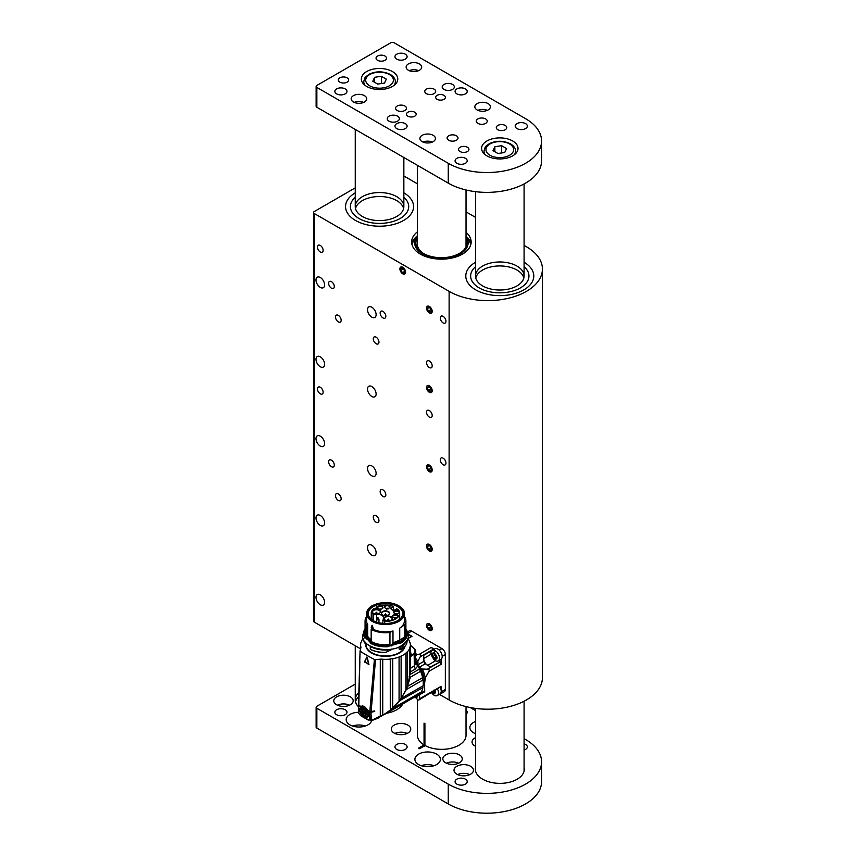 <?xml version="1.0" encoding="UTF-8"?>
<svg xmlns="http://www.w3.org/2000/svg" width="856" height="856" viewBox="0 0 856 856"><rect width="100%" height="100%" fill="white"/><g stroke="black" fill="none" stroke-linecap="round" stroke-linejoin="round"><path stroke-width="1.28" d="M475.743 289.874A34.005 19.635 180 0 1 465.792 275.996A34.005 19.635 180 0 1 475.508 262.257A34.005 19.635 0 0 0 465.792 275.996A34.005 19.635 0 0 0 475.743 289.874A34.005 19.635 0 0 0 512.808 294.132A34.005 19.635 0 0 0 533.802 275.996A34.005 19.635 180 0 1 512.808 294.132A34.005 19.635 180 0 1 475.743 289.874M524.086 262.257A34.005 19.635 180 0 1 533.802 275.996A34.005 19.635 0 0 0 524.086 262.257M524.086 266.687A29.147 16.831 180 0 1 528.944 275.996A29.147 16.831 180 0 1 510.957 291.543A29.147 16.831 180 0 1 479.189 287.894A29.147 16.831 180 0 1 470.65 275.996A29.147 16.831 180 0 1 475.508 266.687A29.147 16.831 180 0 0 470.65 275.996A29.147 16.831 180 0 0 479.189 287.894A29.147 16.831 180 0 0 510.957 291.543A29.147 16.831 180 0 0 528.944 275.996L528.944 275.996A29.147 16.831 180 0 0 524.086 266.687M516.971 270.047A24.289 14.028 180 0 1 523.84 277.975A24.289 14.028 180 0 0 516.971 270.047A24.289 14.028 180 0 0 492.114 266.655A24.289 14.028 180 0 0 475.743 277.975A24.289 14.028 180 0 1 492.114 266.655A24.289 14.028 180 0 1 516.971 270.047M516.971 266.077A24.289 14.028 180 0 1 524.086 275.996A24.289 14.028 180 0 1 509.095 288.954A24.289 14.028 180 0 1 482.624 285.915A24.289 14.028 180 0 1 475.508 275.996A24.289 14.028 180 0 1 490.499 263.038A24.289 14.028 180 0 1 516.971 266.077M355.507 220.452A34.005 19.635 180 0 1 345.546 206.574A34.005 19.635 180 0 1 355.261 192.835A34.005 19.635 0 0 0 345.546 206.574A34.005 19.635 0 0 0 355.507 220.452A34.005 19.635 0 0 0 392.572 224.711A34.005 19.635 0 0 0 413.566 206.574A34.005 19.635 180 0 1 392.572 224.711A34.005 19.635 180 0 1 355.507 220.452M403.85 192.835A34.005 19.635 180 0 1 413.566 206.574A34.005 19.635 0 0 0 403.85 192.835M403.85 197.265A29.147 16.831 180 0 1 408.708 206.574A29.147 16.831 180 0 1 390.711 222.121A29.147 16.831 180 0 1 358.942 218.473A29.147 16.831 180 0 1 350.404 206.574A29.147 16.831 180 0 1 355.261 197.265A29.147 16.831 180 0 0 350.404 206.574A29.147 16.831 180 0 0 358.942 218.473A29.147 16.831 180 0 0 390.711 222.121A29.147 16.831 180 0 0 408.708 206.574A29.147 16.831 180 0 0 403.85 197.265M396.735 200.625A24.289 14.028 180 0 1 403.604 208.554A24.289 14.028 180 0 0 396.735 200.625A24.289 14.028 180 0 0 371.879 197.233A24.289 14.028 180 0 0 355.507 208.554A24.289 14.028 180 0 1 371.879 197.233A24.289 14.028 180 0 1 396.735 200.625M396.735 196.655A24.289 14.028 180 0 1 403.85 206.574A24.289 14.028 180 0 1 388.849 219.532A24.289 14.028 180 0 1 362.377 216.493A24.289 14.028 180 0 1 355.261 206.574A24.289 14.028 180 0 1 370.263 193.617A24.289 14.028 180 0 1 396.735 196.655M417.45 236.128A26.718 15.429 0 0 0 417.118 236.524L414.507 239.798A29.596 17.088 0 0 0 412.036 244.784M470.757 244.784A29.596 17.088 0 0 0 468.275 239.798L466.028 236.973M417.118 236.524A26.718 15.429 0 0 0 440.947 258.394A26.718 15.429 0 0 0 466.028 236.994M417.45 237.904A25.509 14.723 0 0 0 423.356 253.387A25.509 14.723 0 0 0 459.426 253.387A25.509 14.723 0 0 0 466.028 239.156M417.45 242.89A24.054 13.889 0 0 0 423.891 253.676M373.12 620.568A17.248 9.962 180 0 1 368.23 613.634A17.248 9.962 180 0 1 373.28 606.594A17.248 9.962 180 0 1 392.08 604.432A17.248 9.962 180 0 1 402.727 613.634A17.248 9.962 180 0 1 397.847 620.568M372.938 605.995A17.73 10.24 180 0 1 398.019 605.995A17.73 10.24 180 0 1 398.019 620.472A17.73 10.24 180 0 1 372.938 620.472A17.73 10.24 180 0 1 372.938 605.995M373.28 620.664L373.28 614.843L376.661 614.458A5.714 3.296 180 0 1 383.456 617.7A5.714 3.296 180 0 1 383.36 618.321L382.696 623.35M385.254 608.006A2.793 1.616 180 0 1 384.676 607.525A2.793 1.616 180 0 1 387.233 605.245A2.793 1.616 180 0 1 389.78 607.525A2.793 1.616 180 0 1 385.254 608.006M393.375 617.401A2.793 1.616 180 0 1 392.797 616.919A2.793 1.616 180 0 1 395.344 614.651A2.793 1.616 180 0 1 397.901 616.919A2.793 1.616 180 0 1 393.375 617.401M394.541 613.367A2.793 1.616 180 0 1 393.963 612.885A2.793 1.616 180 0 1 396.521 610.617A2.793 1.616 180 0 1 399.067 612.885A2.793 1.616 180 0 1 394.541 613.367M378.256 608.68A2.793 1.616 180 0 1 377.689 608.199A2.793 1.616 180 0 1 380.235 605.92A2.793 1.616 180 0 1 382.782 608.199A2.793 1.616 180 0 1 378.256 608.68M373.505 613.324A4.13 2.386 180 0 1 372.649 612.607A4.13 2.386 180 0 1 376.426 609.247A4.13 2.386 180 0 1 380.192 612.607A4.13 2.386 180 0 1 373.505 613.324M382.557 611.548A4.13 2.386 180 0 1 387.822 611.27A4.13 2.386 180 0 1 389.255 614.212A4.13 2.386 180 0 1 385.478 615.614A4.13 2.386 180 0 1 381.712 614.212A4.13 2.386 180 0 1 382.557 611.548M385.328 620.151A4.13 2.386 180 0 1 384.483 619.434A4.13 2.386 180 0 1 388.25 616.085A4.13 2.386 180 0 1 392.016 619.434A4.13 2.386 180 0 1 385.328 620.151M382.696 620.279A12.508 7.223 -0 0 0 384.825 620.45L384.74 621.424A14.21 8.207 -0 0 0 399.688 613.238A14.21 8.207 -0 0 0 397.773 609.119L397.323 609.376A13.6 7.854 -0 0 0 396.51 608.637A2.793 1.616 180 0 1 396.275 609.13A2.793 1.616 180 0 1 393.728 610.082A2.793 1.616 180 0 1 391.181 609.13A2.793 1.616 180 0 1 393.45 606.872A13.6 7.854 -0 0 0 392.176 606.39L392.615 606.134A14.21 8.207 -0 0 0 376.148 607.054L377.089 607.6A12.872 7.437 -0 0 0 374.821 609.065L373.858 608.509A14.21 8.207 -0 0 0 371.269 613.238A14.21 8.207 -0 0 0 371.29 613.666L372.991 613.613A12.508 7.223 -0 0 0 373.28 614.843M372.991 613.613L372.991 620.493M398.65 605.823A18.875 10.893 180 0 1 404.353 613.634A18.875 10.893 180 0 1 398.832 621.338A18.875 10.893 180 0 1 378.256 623.703A18.875 10.893 180 0 1 366.603 613.634L366.603 620.975A18.875 10.893 -0 0 0 367.663 624.559L367.524 636.95A19.025 10.978 -0 0 0 371.172 640.566M399.731 639.807A18.875 10.893 -0 0 1 398.832 640.363A18.875 10.893 -0 0 1 392.99 642.653L392.925 630.99L389.737 632.488A20.405 11.781 180 0 1 371.311 629.449L371.825 628.497A18.875 10.893 -0 0 0 392.99 630.968L392.99 642.653L391.695 645.242A19.431 11.224 -0 0 0 399.099 642.61L398.81 641.165A2.429 1.391 60.4 0 1 398.746 640.866A18.928 10.925 -0 0 0 400.661 639.603L399.731 639.807L399.731 628.122A18.875 10.893 -0 0 0 404.353 620.975L404.353 613.634C405.391 609.568 397.73 602.442 385.382 602.528L372.606 605.492C368.701 607.685 366.71 610.403 366.603 613.634A18.875 10.893 180 0 1 372.135 605.92M372.082 625.233L372.981 628.818A18.875 10.893 180 0 1 371.344 627.876L372.06 625.276L371.269 627.395L372.36 625.468L373.195 628.689M389.651 607.664A2.547 1.477 -0 0 0 389.78 607.204A2.547 1.477 -0 0 0 387.629 605.748A2.547 1.477 -0 0 0 384.676 607.204A2.547 1.477 -0 0 0 384.804 607.664M397.773 617.069A2.547 1.477 -0 0 0 397.901 616.609A2.547 1.477 -0 0 0 395.344 615.132A2.547 1.477 -0 0 0 392.797 616.609A2.547 1.477 -0 0 0 392.925 617.069M398.939 613.024A2.547 1.477 -0 0 0 399.067 612.564A2.547 1.477 -0 0 0 399.035 612.34A2.547 1.477 -0 0 0 396.317 611.098A2.547 1.477 -0 0 0 393.963 612.564A2.547 1.477 -0 0 0 394.092 613.024M382.664 608.338A2.547 1.477 -0 0 0 382.782 607.878A2.547 1.477 -0 0 0 379.037 606.583A2.547 1.477 -0 0 0 378.427 606.84A2.547 1.477 -0 0 0 377.689 607.878A2.547 1.477 -0 0 0 377.806 608.338M380.075 612.746A3.884 2.247 -0 0 0 380.31 611.976A3.884 2.247 -0 0 0 379.165 610.392A3.884 2.247 -0 0 0 372.702 611.323A3.884 2.247 -0 0 0 372.531 611.976A3.884 2.247 -0 0 0 372.777 612.746M389.127 614.351A3.884 2.247 -0 0 0 389.373 613.581A3.884 2.247 -0 0 0 388.228 611.987A3.884 2.247 -0 0 0 382.728 611.987A3.884 2.247 -0 0 0 381.594 613.581A3.884 2.247 -0 0 0 381.83 614.351M391.898 619.583A3.884 2.247 -0 0 0 392.134 618.813A3.884 2.247 -0 0 0 387.115 616.662A3.884 2.247 -0 0 0 384.365 618.813A3.884 2.247 -0 0 0 384.601 619.583M376.148 608.113L376.148 607.054M384.74 621.424L384.74 623.468M393.45 606.872L393.525 607.353A2.547 1.477 -0 0 0 391.171 608.819A2.547 1.477 -0 0 0 391.299 609.279M396.146 609.279A2.547 1.477 -0 0 0 396.264 608.937L396.51 608.637M371.29 619.295L371.29 613.666M366.603 616.898L366.122 617.251A20.405 11.781 180 0 0 365.073 620.975L365.073 633.066A20.405 11.781 -0 0 0 365.983 636.532L364.902 636.896L365.073 628.946M404.353 616.491A20.405 11.781 180 0 1 405.883 620.975A20.405 11.781 180 0 1 404.845 624.687L399.731 628.122M404.749 624.784L404.749 636.885L400.661 639.603M371.172 639.764A18.875 10.893 -0 0 1 367.663 636.243L367.663 624.559M367.352 624.473L365.983 624.431A20.405 11.781 180 0 1 365.073 620.975M372.981 628.818L373.045 628.689A18.757 10.828 180 0 1 371.429 627.748M393.525 609.868L393.525 607.353M365.073 628.732A21.86 12.626 -0 0 0 363.618 633.269A21.86 12.626 -0 0 0 364.667 637.142L366.122 636.661M404.749 636.885L404.845 636.789A20.405 11.781 -0 0 0 405.883 633.066L405.883 620.975M405.883 628.946L406.407 636.201L400.64 641.968L398.746 640.866M400.64 646.141L400.64 649.715L399.099 649.019L399.099 646.911M400.64 641.968L400.801 643.059L399.324 642.449L399.271 643.305M400.758 643.177C405.049 640.673 407.242 637.634 407.349 634.061A21.86 12.626 180 0 1 400.801 643.059L400.64 643.166M399.099 643.402L399.099 642.61M407.349 639.796L400.64 649.715M398.81 641.165A19.025 10.978 -0 0 1 392.658 643.509L392.037 644.397A19.292 11.139 -0 0 0 399.003 641.872M371.311 641.551L371.311 629.449L371.311 641.551A20.405 11.781 -0 0 0 389.362 644.632L389.951 644.728L389.951 632.434M364.977 638.073L366.7 637.827A19.677 11.363 -0 0 0 366.764 637.955L367.128 639.528M391.695 649.083L390.165 650.507M385.949 652.304L391.695 649.554M389.362 644.632L387.586 645.488L387.618 646.622L390.315 645.349L387.747 646.59L387.747 645.798L389.951 644.728M390.208 645.488A19.677 11.363 -0 0 0 391.106 645.338L390.154 645.435L391.192 645.317L391.192 645.97M367.352 636.158L367.128 638.298A19.431 11.224 180 0 0 370.552 641.786M366.764 638.972L366.946 638.052M370.209 649.041L370.359 646.184C375.228 648.784 380.963 649.95 387.586 649.661L387.618 649.993A21.86 12.626 180 0 1 370.209 646.462L370.391 649.34C374.725 651.491 379.85 652.486 385.756 652.336L385.756 652.39C379.925 652.55 374.853 651.566 370.573 649.437L370.391 649.34M407.83 638.63A24.899 14.381 180 0 1 409.543 641.272A3.884 2.247 -0 0 0 409.51 641.54A3.884 2.247 -0 0 0 410.067 642.696A24.899 14.381 180 0 1 410.377 644.975A24.899 14.381 180 0 1 410.195 646.74A3.884 2.247 -0 0 0 409.703 647.832A3.884 2.247 -0 0 0 409.757 648.185A24.899 14.381 180 0 1 407.242 651.962A3.884 2.247 -0 0 0 405.905 653.192A24.899 14.381 180 0 1 401.122 656.156A3.884 2.247 -0 0 0 399.078 657.012A24.899 14.381 180 0 1 392.722 658.724A3.884 2.247 -0 0 0 390.272 659.077A24.899 14.381 180 0 1 382.739 659.259A3.884 2.247 -0 0 0 380.289 659.248A24.289 14.028 -0 0 0 375.506 659.623L374.414 659.462A170.408 98.387 180 0 1 360.376 651.363L360.098 650.731A24.289 14.028 -0 0 0 360.75 647.96A3.884 2.247 -0 0 0 360.943 647.275A3.884 2.247 -0 0 0 360.729 646.548A24.899 14.381 180 0 1 360.579 644.975A24.899 14.381 180 0 1 361.05 642.203A3.884 2.247 -0 0 0 361.671 640.983A3.884 2.247 -0 0 0 361.66 640.791A24.899 14.381 180 0 1 363.137 638.63M361.36 706.211L360.911 706.5A174.656 100.837 -0 0 1 358.803 705.194L359.852 661.431M365.694 642.728L364.356 642.803L363.618 639.796M364.977 641.914L364.913 643.081L364.389 642.845L363.618 639.721M360.729 648.227L360.729 646.548M358.578 705.044L358.782 705.815L358.578 705.044A24.289 14.028 -0 0 0 358.6 705.012M364.774 662.17L366.86 657.023L368.754 664.47A171.04 98.75 180 0 1 368.711 664.449M368.519 710.748L367.92 711.165A174.71 100.869 -0 0 0 369.76 712.149L369.578 714.557L368.562 714.022L367.117 716.921L361.5 713.84L360.558 706.885L361.596 706.157L360.911 706.5C363.201 705.333 365.416 706.617 367.545 710.33A174.656 100.837 -0 0 0 369.813 711.55L374.414 659.462M369.813 711.55L371.14 711.668L375.506 659.623M380.289 659.248L380.289 716.012L371.076 720.656L378.63 717.842L378.384 717.339M369.139 719.65A9.106 5.264 -120 0 0 369.428 719.5A9.106 5.264 -120 0 0 370.787 717.97L371.59 715.99L370.905 717.285L371.087 712.278A24.289 14.028 180 0 1 374.714 711.507L374.714 710.919A24.289 14.028 -0 0 0 371.14 711.668M382.739 659.259L382.739 715.306L380.289 716.012M381.765 715.552L378.63 717.842M381.872 715.777L382.354 715.616A24.289 14.028 -120 0 1 382.739 715.306L390.272 710.191L390.272 659.077M392.722 658.724L392.722 708.03L390.304 710.159M392.059 708.436L399.078 701.053L399.078 657.012M401.122 656.156L401.122 698.111L399.078 701.053M401.689 697.597L405.905 689.797L405.905 653.192M407.242 651.962L407.242 686.555L405.905 689.797M407.242 686.555L409.757 676.015L409.757 648.185M410.195 646.74L409.757 674.721M409.543 641.272L409.543 641.818M410.195 673.158L410.366 669.071L411.137 667.723L414.336 665.872L415.577 663.625L415.524 659.323M358.493 707.505L358.782 705.815A174.71 100.869 -0 0 0 360.494 706.874L360.558 706.885M361.339 715.702L359.456 714.525L358.696 712.877L358.375 707.805A1.22 0.706 180 0 1 358.375 707.784A1.22 0.706 180 0 0 358.696 708.276L359.627 708.811L360.494 706.874M369.022 664.181L364.528 661.848L366.828 657.269L368.754 664.47M367.331 657.301L368.701 664.256M364.56 661.602L367.171 657.333L368.829 664.224M374.489 710.951L374.714 711.507M369.76 712.149L371.087 712.278M374.489 711.379A24.289 14.028 -0 0 0 370.798 712.064L370.102 711.657M368.562 714.043L370.905 714.674A1.22 0.706 180 0 1 369.578 714.557L369.578 719.168L370.905 717.285M369.578 719.168L368.497 719.832L359.456 714.525M369.161 719.661L371.59 720.185L371.59 715.99M382.568 715.348A3.884 2.247 -120 0 0 382.536 715.381L380.877 716.344M399.024 701.053L392.84 708.115L385.179 713.776M410.377 668.9L411.137 667.723M409.757 674.667L419.558 669.007A24.899 14.381 -120 0 0 417.867 665.872L415.246 669.092L414.336 665.872L414.144 653.599L415.224 649.608L415.759 651.609L414.336 654.07L410.377 656.627M411.469 655.996L410.645 655.824A25.263 14.584 -0 0 0 410.377 654.647M368.562 714.225C368.765 721.266 359.039 715.423 359.627 708.886L358.696 708.276L358.696 712.877M368.562 713.968L367.92 711.165M370.477 720.313L371.076 720.656M382.536 715.381L382.536 715.381A24.289 14.028 -120 0 0 381.851 715.894L382.546 715.381M399.72 699.983A43.228 35.289 -60 0 0 400.608 698.785M406.022 689.24A43.228 35.289 -60 0 0 406.9 687.101M410.377 653.77L410.645 655.824M368.797 664.417L364.506 661.774L366.828 657.269M364.528 661.742L368.658 664.417M409.521 677.834L410.067 678.155L406.386 689.519L399.356 701.364L392.925 708.329M399.763 700.668L422.896 687.625A24.899 14.381 -120 0 1 421.195 692.023L393.204 708.18L385.607 713.818L418.113 695.051A24.899 14.381 -120 0 0 418.498 694.805M409.008 676.903L409.65 677.599L420.585 671.297A3.884 2.247 60 0 1 419.943 670.184A3.884 2.247 60 0 1 419.558 669.007M410.067 678.155L409.65 677.599M415.577 663.625L417.867 665.872L415.759 660.779M414.144 653.599L410.784 655.728L411.469 655.728L410.356 651.127M415.759 656.038L415.759 654.455M415.663 655.525L416.155 655.236L415.759 655.889M415.224 656.392L415.952 655.771M416.155 654.155L415.759 653.021M420.061 693.488A24.899 14.381 -120 0 0 420.275 693.264L390.753 710.298M414.432 697.169A7.287 4.205 -120 0 1 414.165 697.351L384.323 714.525M400.03 700.829L399.356 701.364M422.896 687.625A3.884 2.247 60 0 1 422.885 686.576A3.884 2.247 60 0 1 423.174 685.752L401.603 698.196M423.174 685.752A24.899 14.381 -120 0 0 423.003 679.932L406.386 689.519M423.003 679.932A3.884 2.247 60 0 1 422.65 678.765A3.884 2.247 60 0 1 422.596 677.685L407.724 686.277M422.596 677.685A24.899 14.381 -120 0 0 420.585 671.297M420.275 693.264A3.884 2.247 60 0 1 420.606 692.483A3.884 2.247 60 0 1 420.863 692.215M414.914 649.479L414.914 649.479A38.873 22.438 -120 0 0 410.377 645.413M422.864 679.568A23.925 13.814 -120 0 0 422.586 677.877M421.494 673.736A23.925 13.814 -120 0 0 417.557 665.294M366.143 714.45L363.714 713.412L362.42 710.245L363.565 708.115L365.994 709.143L367.278 712.31L366.143 714.45L366.229 713.123M417.546 665.305L417.161 664.524M365.854 709.346A1.091 0.835 -96.3 0 1 366.004 709.656L364.784 710.673L363.896 709.485L365.491 709.378M366.315 710.929A1.091 0.578 -175.8 0 0 364.859 710.897L363.586 711.24L364.859 710.897L365.009 712.534L366.4 711.036L363.565 712.78L362.687 710.041L363.811 709.442L364.067 708.019M414.903 696.902L417.6 696.41M424.737 691.766L419.579 694.74L418.745 694.259L423.891 691.284L424.737 691.766L424.555 683.794C424.512 678.669 423.089 673.319 420.307 667.755L419.611 667.017A3.649 2.108 60 0 1 418.231 664.63L415.759 660.597M417.942 663.668L417.878 661.239L420.221 656.809C421.045 655.428 420.692 654.615 419.162 654.391L431.264 647.404L434.281 649.148M431.756 650.678L423.699 655.332L423.902 661.367A3.649 2.108 -120 0 0 425.282 663.753L430.408 666.942L439.995 661.923A2.429 1.402 60 0 1 441.054 664.363L428.952 671.35L425.293 677.92A27.135 15.665 -120 0 0 422.372 669.028L420.307 667.755M431.264 647.404A2.429 1.402 60 0 1 432.847 649.533L432.954 649.907M428.952 671.35C429.519 669.906 428.995 669.189 427.379 669.21L422.372 669.028M424.555 683.794L425.293 677.92M419.579 694.74L419.579 698.774A2.429 1.402 60 0 1 419.076 699.887A2.429 1.402 60 0 1 417.856 699.759L416.144 698.143A26.846 15.494 60 0 0 418.745 694.259M419.579 698.774L441.054 686.373L441.054 689.743M440.958 692.804A4.858 2.803 60 0 1 440.048 694.152L444.339 691.669A4.858 2.803 -120 0 0 445.345 689.455L445.345 654.54A4.858 2.803 -120 0 0 441.91 648.591L411.672 631.14A4.858 2.803 -120 0 0 409.243 630.893L407.456 631.931M441.054 659.259L441.054 664.363M416.23 654.466L419.162 654.391M409.275 634.703L412.025 636.297L407.873 638.683M431.007 654.284L423.699 658.51A5.585 3.221 -120 0 0 427.647 665.347L435.565 660.779M438.358 660.821L439.674 661.581M440.048 694.152A4.858 2.803 60 0 1 439.342 694.366M441.054 686.373A2.429 1.402 60 0 1 441.043 686.566L419.076 699.887M436.079 656.937A2.247 1.295 60 0 1 435.683 656.648L434.506 654.134A2.247 1.295 60 0 1 434.527 653.909M434.816 655.482A2.247 1.295 60 0 1 434.506 654.198M432.986 653.556A2.91 1.68 -120 0 0 432.783 653.77L432.783 653.77A2.91 1.68 -120 0 0 432.505 654.797A2.91 1.68 -120 0 0 434.538 658.36C433.264 656.777 432.676 655.257 432.772 653.791L434.441 653.545M434.506 654.134L434.281 652.914M436.057 657.483L435.683 656.648M434.634 658.339L434.57 658.371A2.91 1.68 -120 0 0 435.886 658.585M434.73 654.059L435.961 655.685M436.046 655.899L435.939 657.59L434.602 658.371M432.237 654.958A2.91 1.68 60 0 1 432.847 653.62A2.91 1.68 60 0 1 435.094 654.401A2.91 1.68 60 0 1 436.357 657.333A2.91 1.68 60 0 1 435.758 658.671A2.91 1.68 60 0 1 433.51 657.89A2.91 1.68 60 0 1 432.237 654.958M434.302 652.893C437.94 657.162 437.94 659.334 434.302 659.398C430.664 655.129 430.664 652.968 434.302 652.893A9.716 5.607 120 0 1 435.201 650.667A6.078 3.51 60 0 1 439.492 658.103A6.078 3.51 60 0 1 438.24 660.885A6.078 3.51 60 0 1 435.201 660.586A6.078 3.51 60 0 1 433.949 659.644L431.092 654.712A6.078 3.51 60 0 1 430.91 653.149A6.078 3.51 60 0 1 432.162 650.367A6.078 3.51 60 0 1 435.201 650.667M438.24 660.885L440.947 659.323A6.078 3.51 60 0 0 442.199 656.541A6.078 3.51 -120 0 0 439.556 650.432A6.078 3.51 -120 0 0 434.869 648.805L432.162 650.367M435.094 691.627A2.247 1.295 60 0 1 434.698 691.348L433.842 690.171M432.216 691.669A2.91 1.68 -120 0 0 433.564 693.05L432.687 691.391M435.083 692.172L434.698 691.348M435.073 690.589L434.955 692.279L433.585 693.06A2.91 1.68 -120 0 0 434.901 693.274M434.859 690.139A2.91 1.68 60 0 1 435.383 692.023A2.91 1.68 60 0 1 434.773 693.36A2.91 1.68 60 0 1 431.948 691.819M435.394 689.829L433.318 694.098L431.51 692.29M437.341 688.706A6.078 3.51 60 0 1 438.518 692.793A6.078 3.51 60 0 1 437.255 695.575A6.078 3.51 60 0 1 434.217 695.275A6.078 3.51 60 0 1 432.965 694.334L431.392 692.44M437.255 695.575L439.963 694.013A6.078 3.51 60 0 0 441.225 691.231A6.078 3.51 -120 0 0 440.048 687.143M411.019 636.875A6.078 3.51 -120 0 0 408.109 633.836M400.191 270.282A3.916 2.258 -120 0 0 403.797 274.102A3.916 2.258 -120 0 0 405.305 270.796A3.916 2.258 -120 0 0 401.689 266.976A3.916 2.258 -120 0 0 400.191 270.282M402.481 272.657L404.321 272.839L404.578 270.721L403.005 268.42L401.175 268.238L400.908 270.357L402.481 272.657L404.481 271.502M403.358 268.945L400.908 270.357M432.13 311.306A3.916 2.258 -120 0 0 429.37 306.523A3.916 2.258 -120 0 0 426.609 308.117A3.916 2.258 -120 0 0 429.37 312.911A3.916 2.258 -120 0 0 432.13 311.306M430.365 308.299L428.375 307.154L427.39 308.567L428.375 311.124L430.365 312.269L431.349 310.856L430.365 308.299M430.889 309.669L428.375 311.124M429.102 307.572L427.39 308.567M432.13 390.646A3.916 2.258 -120 0 0 429.37 385.863A3.916 2.258 -120 0 0 426.609 387.458A3.916 2.258 -120 0 0 429.37 392.241A3.916 2.258 -120 0 0 432.13 390.646M430.365 387.64L428.375 386.495L427.39 387.907L428.375 390.464L430.365 391.609L431.349 390.197L430.365 387.64M430.889 389.009L428.375 390.464M429.102 386.912L427.39 387.907M432.13 469.987A3.916 2.258 -120 0 0 429.37 465.193A3.916 2.258 -120 0 0 426.609 466.798A3.916 2.258 -120 0 0 429.37 471.581A3.916 2.258 -120 0 0 432.13 469.987M430.365 466.98L428.375 465.835L427.39 467.248L428.375 469.805L430.365 470.95L431.349 469.537L430.365 466.98M430.889 468.35L428.375 469.805M429.102 466.253L427.39 467.248M432.13 549.327A3.916 2.258 -120 0 0 429.37 544.534A3.916 2.258 -120 0 0 426.609 546.128A3.916 2.258 -120 0 0 429.37 550.922A3.916 2.258 -120 0 0 432.13 549.327M430.365 546.321L428.375 545.176L427.39 546.588L428.375 549.145L430.365 550.29L431.349 548.878L430.365 546.321M430.889 547.69L428.375 549.145M429.102 545.593L427.39 546.588M432.13 628.668A3.916 2.258 -120 0 0 429.37 623.874A3.916 2.258 -120 0 0 426.609 625.468A3.916 2.258 -120 0 0 429.37 630.262A3.916 2.258 -120 0 0 432.13 628.668M430.365 625.661L428.375 624.516L427.39 625.929L428.375 628.475L430.365 629.62L431.349 628.218L430.365 625.661M430.889 627.031L428.375 628.475M429.102 624.933L427.39 625.929M470.95 243.96A29.757 17.184 0 0 0 466.028 236.31M417.45 235.742A29.757 17.184 0 0 0 411.832 243.96M417.45 231.783A29.757 17.184 0 0 0 411.64 241.981A29.757 17.184 0 0 0 441.396 259.154A29.757 17.184 0 0 0 471.153 241.981A29.757 17.184 0 0 0 466.028 232.34M355.261 187.871L314.28 211.528A2.429 1.402 0 0 0 313.574 212.523A2.429 1.402 0 0 0 314.28 213.519L449.122 291.361A54.656 31.554 0 0 0 508.689 298.209A54.656 31.554 0 0 0 542.426 269.051A54.656 31.554 0 0 0 526.419 246.742L524.086 245.394M475.508 217.338L466.028 211.871M417.45 183.826L403.85 175.972M429.37 417.118A4.013 2.311 -120 0 0 431.37 417.321A4.013 2.311 -120 0 0 431.37 412.688A4.013 2.311 -120 0 0 427.369 410.377A4.013 2.311 -120 0 0 426.748 413.587A4.013 2.311 -120 0 0 429.37 417.118M429.37 367.534A4.013 2.311 -120 0 0 431.37 367.727A4.013 2.311 -120 0 0 431.37 363.105A4.013 2.311 -120 0 0 427.369 360.783A4.013 2.311 -120 0 0 426.748 364.003A4.013 2.311 -120 0 0 429.37 367.534M382.996 317.94A4.013 2.311 -120 0 0 384.997 318.143A4.013 2.311 -120 0 0 384.997 313.51A4.013 2.311 -120 0 0 380.984 311.199A4.013 2.311 -120 0 0 380.374 314.409A4.013 2.311 -120 0 0 382.996 317.94M331.454 288.194A4.013 2.311 -120 0 0 333.466 288.386A4.013 2.311 -120 0 0 333.466 283.764A4.013 2.311 -120 0 0 329.453 281.453A4.013 2.311 -120 0 0 328.843 284.663A4.013 2.311 -120 0 0 331.454 288.194M338.334 321.91A4.013 2.311 -120 0 0 340.335 322.113A4.013 2.311 -120 0 0 340.335 317.48A4.013 2.311 -120 0 0 336.322 315.169A4.013 2.311 -120 0 0 335.713 318.379A4.013 2.311 -120 0 0 338.334 321.91M376.116 343.727A4.013 2.311 -120 0 0 378.127 343.93A4.013 2.311 -120 0 0 378.127 339.297A4.013 2.311 -120 0 0 374.115 336.986A4.013 2.311 -120 0 0 373.505 340.196A4.013 2.311 -120 0 0 376.116 343.727M320.294 604.753A6.078 3.51 -120 0 0 323.333 605.053A6.078 3.51 -120 0 0 323.333 598.044A6.078 3.51 -120 0 0 317.255 594.535A6.078 3.51 -120 0 0 316.324 599.403A6.078 3.51 -120 0 0 320.294 604.753M320.294 525.413A6.078 3.51 -120 0 0 323.333 525.712A6.078 3.51 -120 0 0 323.333 518.704A6.078 3.51 -120 0 0 317.255 515.194A6.078 3.51 -120 0 0 316.324 520.063A6.078 3.51 -120 0 0 320.294 525.413M371.825 555.17A6.078 3.51 -120 0 0 374.864 555.469A6.078 3.51 -120 0 0 374.864 548.461A6.078 3.51 -120 0 0 368.786 544.951A6.078 3.51 -120 0 0 367.855 549.82A6.078 3.51 -120 0 0 371.825 555.17M371.825 475.829A6.078 3.51 -120 0 0 374.864 476.129A6.078 3.51 -120 0 0 374.864 469.12A6.078 3.51 -120 0 0 368.786 465.611A6.078 3.51 -120 0 0 367.855 470.479A6.078 3.51 -120 0 0 371.825 475.829M371.825 396.489A6.078 3.51 -120 0 0 374.864 396.788A6.078 3.51 -120 0 0 374.864 389.78A6.078 3.51 -120 0 0 368.786 386.27A6.078 3.51 -120 0 0 367.855 391.139A6.078 3.51 -120 0 0 371.825 396.489M320.294 287.402A6.078 3.51 -120 0 0 323.333 287.702A6.078 3.51 -120 0 0 323.333 280.682A6.078 3.51 -120 0 0 317.255 277.184A6.078 3.51 -120 0 0 316.324 282.052A6.078 3.51 -120 0 0 320.294 287.402M382.996 496.459A4.013 2.311 -120 0 0 384.997 496.651A4.013 2.311 -120 0 0 384.997 492.029A4.013 2.311 -120 0 0 380.984 489.718A4.013 2.311 -120 0 0 380.374 492.928A4.013 2.311 -120 0 0 382.996 496.459M376.116 522.246A4.013 2.311 -120 0 0 378.127 522.438A4.013 2.311 -120 0 0 378.127 517.816A4.013 2.311 -120 0 0 374.115 515.494A4.013 2.311 -120 0 0 373.505 518.715A4.013 2.311 -120 0 0 376.116 522.246M331.454 466.702A4.013 2.311 -120 0 0 333.466 466.905A4.013 2.311 -120 0 0 333.466 462.272A4.013 2.311 -120 0 0 329.453 459.961A4.013 2.311 -120 0 0 328.843 463.171A4.013 2.311 -120 0 0 331.454 466.702M338.334 500.428A4.013 2.311 -120 0 0 340.335 500.621A4.013 2.311 -120 0 0 340.335 495.999A4.013 2.311 -120 0 0 336.322 493.677A4.013 2.311 -120 0 0 335.713 496.897A4.013 2.311 -120 0 0 338.334 500.428M320.294 393.814A4.013 2.311 -120 0 0 322.295 394.017A4.013 2.311 -120 0 0 322.295 389.384A4.013 2.311 -120 0 0 318.293 387.073A4.013 2.311 -120 0 0 317.672 390.283A4.013 2.311 -120 0 0 320.294 393.814M443.108 464.722A4.013 2.311 -120 0 0 445.12 464.915A4.013 2.311 -120 0 0 445.12 460.293A4.013 2.311 -120 0 0 441.108 457.981A4.013 2.311 -120 0 0 440.498 461.191A4.013 2.311 -120 0 0 443.108 464.722M320.294 251.996A4.013 2.311 -120 0 0 322.295 252.188A4.013 2.311 -120 0 0 322.295 247.566A4.013 2.311 -120 0 0 318.293 245.255A4.013 2.311 -120 0 0 317.672 248.465A4.013 2.311 -120 0 0 320.294 251.996M443.108 322.905A4.013 2.311 -120 0 0 445.12 323.097A4.013 2.311 -120 0 0 445.12 318.475A4.013 2.311 -120 0 0 441.108 316.164A4.013 2.311 -120 0 0 440.498 319.374A4.013 2.311 -120 0 0 443.108 322.905M429.37 392.326A4.013 2.311 -120 0 0 431.37 392.519A4.013 2.311 -120 0 0 431.37 387.896A4.013 2.311 -120 0 0 427.369 385.585A4.013 2.311 -120 0 0 426.748 388.795A4.013 2.311 -120 0 0 429.37 392.326M371.825 317.148A6.078 3.51 -120 0 0 374.864 317.448A6.078 3.51 -120 0 0 374.864 310.439A6.078 3.51 -120 0 0 368.786 306.93A6.078 3.51 -120 0 0 367.855 311.798A6.078 3.51 -120 0 0 371.825 317.148M429.37 312.986A4.013 2.311 -120 0 0 431.37 313.189A4.013 2.311 -120 0 0 431.37 308.556A4.013 2.311 -120 0 0 427.369 306.245A4.013 2.311 -120 0 0 426.748 309.455A4.013 2.311 -120 0 0 429.37 312.986M314.28 213.519L314.28 622.109L360.579 648.837M439.428 694.366L449.122 699.962A54.656 31.554 0 0 0 508.689 706.799A54.656 31.554 0 0 0 542.426 677.652L542.426 269.051M429.37 471.667A4.013 2.311 -120 0 0 431.37 471.859A4.013 2.311 -120 0 0 431.37 467.237A4.013 2.311 -120 0 0 427.369 464.915A4.013 2.311 -120 0 0 426.748 468.136A4.013 2.311 -120 0 0 429.37 471.667M429.37 551.007A4.013 2.311 -120 0 0 431.37 551.2A4.013 2.311 -120 0 0 431.37 546.577A4.013 2.311 -120 0 0 427.369 544.255A4.013 2.311 -120 0 0 426.748 547.466A4.013 2.311 -120 0 0 429.37 551.007M429.37 630.337A4.013 2.311 -120 0 0 431.37 630.54A4.013 2.311 -120 0 0 431.37 625.907A4.013 2.311 -120 0 0 427.369 623.596A4.013 2.311 -120 0 0 426.748 626.806A4.013 2.311 -120 0 0 429.37 630.337M402.748 273.813A4.013 2.311 -120 0 0 404.749 274.006A4.013 2.311 -120 0 0 404.749 269.383A4.013 2.311 -120 0 0 400.736 267.072A4.013 2.311 -120 0 0 400.127 270.282A4.013 2.311 -120 0 0 402.748 273.813M320.294 366.743A6.078 3.51 -120 0 0 323.333 367.042A6.078 3.51 -120 0 0 323.333 360.023A6.078 3.51 -120 0 0 317.255 356.524A6.078 3.51 -120 0 0 316.324 361.382A6.078 3.51 -120 0 0 320.294 366.743M320.294 446.083A6.078 3.51 -120 0 0 323.333 446.383A6.078 3.51 -120 0 0 323.333 439.363A6.078 3.51 -120 0 0 317.255 435.865A6.078 3.51 -120 0 0 316.324 440.722A6.078 3.51 -120 0 0 320.294 446.083M314.28 622.109A2.429 1.402 180 0 1 313.574 621.124L313.574 212.523M424.052 744.945L424.052 723.127A24.289 14.028 0 0 0 424.908 723.62L424.908 745.437A24.289 14.028 180 0 0 458.827 745.298A24.289 14.028 180 0 0 464.637 740.001A24.289 14.028 180 0 0 466.028 735.325A24.289 14.028 0 0 1 451.369 748.208A24.289 14.028 0 0 1 425.079 745.544L419.579 748.722L418.552 748.123L424.052 744.945A24.289 14.028 180 0 1 417.45 735.325A24.289 14.028 0 0 0 424.052 744.945L424.555 746.282M437.095 99.328A4.858 2.803 0 0 0 442.392 99.938A4.858 2.803 0 0 0 445.398 97.349A4.858 2.803 0 0 0 440.53 94.534A4.858 2.803 0 0 0 435.672 97.349A4.858 2.803 0 0 0 437.095 99.328M407.895 116.191A4.858 2.803 0 0 0 413.191 116.791A4.858 2.803 0 0 0 416.187 114.201A4.858 2.803 0 0 0 411.329 111.398A4.858 2.803 0 0 0 406.472 114.201A4.858 2.803 0 0 0 407.895 116.191M485.63 118.92A5.468 3.157 180 0 1 487.225 121.145A5.468 3.157 180 0 1 481.757 124.302A5.468 3.157 180 0 1 476.289 121.145A5.468 3.157 180 0 1 479.67 118.235A5.468 3.157 180 0 1 485.63 118.92M434.088 89.163A5.468 3.157 180 0 1 435.693 91.399A5.468 3.157 180 0 1 430.226 94.545A5.468 3.157 180 0 1 424.758 91.399A5.468 3.157 180 0 1 428.139 88.478A5.468 3.157 180 0 1 434.088 89.163M456.419 135.772A5.468 3.157 180 0 1 458.024 138.009A5.468 3.157 180 0 1 452.557 141.165A5.468 3.157 180 0 1 447.089 138.009A5.468 3.157 180 0 1 450.47 135.088A5.468 3.157 180 0 1 456.419 135.772M404.888 106.026A5.468 3.157 180 0 1 406.493 108.252A5.468 3.157 180 0 1 401.025 111.408A5.468 3.157 180 0 1 395.558 108.252A5.468 3.157 180 0 1 398.939 105.342A5.468 3.157 180 0 1 404.888 106.026M505.211 125.458A5.222 3.017 180 0 1 506.741 127.598A5.222 3.017 180 0 1 501.509 130.604A5.222 3.017 180 0 1 496.287 127.598A5.222 3.017 180 0 1 499.519 124.805A5.222 3.017 180 0 1 505.211 125.458M467.419 147.275A5.222 3.017 180 0 1 468.949 149.415A5.222 3.017 180 0 1 463.727 152.422A5.222 3.017 180 0 1 458.506 149.415A5.222 3.017 180 0 1 461.726 146.622A5.222 3.017 180 0 1 467.419 147.275M384.965 56.036A5.222 3.017 180 0 1 386.495 58.176A5.222 3.017 180 0 1 381.273 61.183A5.222 3.017 180 0 1 376.052 58.176A5.222 3.017 180 0 1 379.272 55.383A5.222 3.017 180 0 1 384.965 56.036M347.172 77.853A5.222 3.017 180 0 1 348.702 79.993A5.222 3.017 180 0 1 343.481 83A5.222 3.017 180 0 1 338.259 79.993A5.222 3.017 180 0 1 341.48 77.201A5.222 3.017 180 0 1 347.172 77.853M443.975 89.409A6.078 3.51 0 0 0 450.588 90.169A6.078 3.51 0 0 0 454.333 86.927A6.078 3.51 0 0 0 448.266 83.428A6.078 3.51 0 0 0 442.188 86.927A6.078 3.51 0 0 0 443.975 89.409M388.999 121.145A6.078 3.51 0 0 0 395.622 121.905A6.078 3.51 0 0 0 399.367 118.663A6.078 3.51 0 0 0 393.3 115.164A6.078 3.51 0 0 0 387.222 118.663A6.078 3.51 0 0 0 388.999 121.145M419.408 63.922A7.779 4.483 180 0 1 421.687 67.1A7.779 4.483 180 0 1 413.908 71.583A7.779 4.483 180 0 1 406.14 67.1A7.779 4.483 180 0 1 410.934 62.948A7.779 4.483 180 0 1 419.408 63.922M488.113 103.597A7.779 4.483 180 0 1 490.392 106.765A7.779 4.483 180 0 1 482.624 111.259A7.779 4.483 180 0 1 474.845 106.765A7.779 4.483 180 0 1 479.649 102.624A7.779 4.483 180 0 1 488.113 103.597M364.442 95.658A7.779 4.483 180 0 1 366.721 98.836A7.779 4.483 180 0 1 358.942 103.319A7.779 4.483 180 0 1 351.174 98.836A7.779 4.483 180 0 1 355.968 94.684A7.779 4.483 180 0 1 364.442 95.658M433.147 135.323A7.779 4.483 180 0 1 435.426 138.501A7.779 4.483 180 0 1 427.647 142.984A7.779 4.483 180 0 1 419.879 138.501A7.779 4.483 180 0 1 424.672 134.36A7.779 4.483 180 0 1 433.147 135.323M456.858 163.293A6.078 3.51 0 0 0 463.471 164.052A6.078 3.51 0 0 0 467.216 160.81A6.078 3.51 0 0 0 461.149 157.311A6.078 3.51 0 0 0 455.071 160.81A6.078 3.51 0 0 0 456.858 163.293M516.971 128.582A6.078 3.51 0 0 0 523.594 129.342A6.078 3.51 0 0 0 527.339 126.1A6.078 3.51 0 0 0 521.272 122.601A6.078 3.51 0 0 0 515.194 126.1A6.078 3.51 0 0 0 516.971 128.582M456.858 93.871A6.078 3.51 0 0 0 463.471 94.631A6.078 3.51 0 0 0 467.216 91.399A6.078 3.51 0 0 0 461.149 87.89A6.078 3.51 0 0 0 455.071 91.399A6.078 3.51 0 0 0 456.858 93.871M336.611 93.871A6.078 3.51 0 0 0 343.235 94.631A6.078 3.51 0 0 0 346.98 91.399A6.078 3.51 0 0 0 340.902 87.89A6.078 3.51 0 0 0 334.835 91.399A6.078 3.51 0 0 0 336.611 93.871M396.735 59.16A6.078 3.51 0 0 0 403.347 59.92A6.078 3.51 0 0 0 407.103 56.689A6.078 3.51 0 0 0 401.025 53.179A6.078 3.51 0 0 0 394.958 56.689A6.078 3.51 0 0 0 396.735 59.16M366.668 86.435A18.222 10.518 0 0 0 386.527 88.714A18.222 10.518 0 0 0 397.773 78.998A18.222 10.518 0 0 0 379.55 68.48A18.222 10.518 0 0 0 361.339 78.998A18.222 10.518 0 0 0 366.668 86.435M486.914 155.856A18.222 10.518 0 0 0 506.773 158.135A18.222 10.518 0 0 0 518.019 148.42A18.222 10.518 0 0 0 499.797 137.902A18.222 10.518 0 0 0 481.575 148.42A18.222 10.518 0 0 0 486.914 155.856M316.142 86.435A2.429 1.402 0 0 1 316.859 85.439L390.721 42.8A2.429 1.402 0 0 1 394.156 42.8L525.563 118.663A54.656 31.554 0 0 1 541.57 140.983A54.656 31.554 0 0 1 525.563 163.293A54.656 31.554 0 0 1 448.266 163.293L316.859 87.43L316.859 107.268A2.429 1.402 180 0 1 316.142 106.272L316.142 86.435A2.429 1.402 0 0 0 316.859 87.43M396.735 128.582A6.078 3.51 0 0 0 403.347 129.342A6.078 3.51 0 0 0 407.103 126.1A6.078 3.51 0 0 0 401.025 122.601A6.078 3.51 0 0 0 394.958 126.1A6.078 3.51 0 0 0 396.735 128.582M541.57 140.983L541.57 160.81A54.656 31.554 180 0 1 525.563 183.131A54.656 31.554 180 0 1 448.266 183.131L316.859 107.268M422.939 142.075A7.779 4.483 180 0 1 432.366 142.075M354.234 102.399A7.779 4.483 180 0 1 363.65 102.399M477.905 110.338A7.779 4.483 180 0 1 487.332 110.338M409.2 70.663A7.779 4.483 180 0 1 418.616 70.663M445.687 762.803A9.716 5.607 0 0 0 456.28 764.012A9.716 5.607 0 0 0 462.272 758.833A9.716 5.607 0 0 0 452.557 753.227A9.716 5.607 0 0 0 442.841 758.833A9.716 5.607 0 0 0 445.687 762.803M394.156 733.046A9.716 5.607 0 0 0 404.749 734.266A9.716 5.607 0 0 0 410.741 729.077A9.716 5.607 0 0 0 401.025 723.47A9.716 5.607 0 0 0 391.31 729.077A9.716 5.607 0 0 0 394.156 733.046M475.508 737.679A9.716 5.607 0 0 0 472.041 741.97A9.716 5.607 0 0 0 474.887 745.94A9.716 5.607 0 0 0 475.508 746.272M456.858 774.209A9.716 5.607 0 0 0 467.44 775.418A9.716 5.607 0 0 0 473.443 770.24A9.716 5.607 0 0 0 463.727 764.633A9.716 5.607 0 0 0 454.012 770.24A9.716 5.607 0 0 0 456.858 774.209M336.611 704.788A9.716 5.607 0 0 0 347.204 705.997A9.716 5.607 0 0 0 353.196 700.818A9.716 5.607 0 0 0 343.481 695.211A9.716 5.607 0 0 0 333.765 700.818A9.716 5.607 0 0 0 336.611 704.788M358.514 712.299A12.754 7.362 0 0 0 346.188 719.661A12.754 7.362 0 0 0 349.922 724.872A12.754 7.362 0 0 0 363.008 726.637A12.754 7.362 0 0 0 371.579 720.666M418.638 764.536A12.754 7.362 0 0 0 432.537 766.131A12.754 7.362 0 0 0 440.401 759.326A12.754 7.362 0 0 0 427.647 751.964A12.754 7.362 0 0 0 414.903 759.326A12.754 7.362 0 0 0 418.638 764.536M475.508 721.48A12.754 7.362 0 0 0 469.869 727.589A12.754 7.362 0 0 0 473.603 732.8A12.754 7.362 0 0 0 475.508 733.71M475.508 767.479A24.289 14.028 0 0 0 475.337 769.148A24.289 14.028 0 0 0 482.452 779.067L482.795 779.26A24.289 14.028 0 0 0 509.267 782.298A24.289 14.028 0 0 0 524.257 769.341A24.289 14.028 0 0 0 524.086 767.682M386.645 713.241A24.289 14.028 0 0 0 402.791 703.921M358.91 692.44A24.289 14.028 0 0 0 355.261 699.823A24.289 14.028 0 0 0 358.418 706.735M524.086 750.038A6.078 3.51 0 0 0 527.339 746.935A6.078 3.51 0 0 0 525.563 744.453A6.078 3.51 0 0 0 524.086 743.832M456.858 784.117A6.078 3.51 0 0 0 463.471 784.888A6.078 3.51 0 0 0 467.216 781.646A6.078 3.51 0 0 0 465.439 779.163A6.078 3.51 0 0 0 458.827 778.404A6.078 3.51 0 0 0 455.071 781.646A6.078 3.51 0 0 0 456.858 784.117M466.028 714.311A6.078 3.51 0 0 0 467.216 712.224A6.078 3.51 0 0 0 466.028 710.138M396.735 749.417A6.078 3.51 0 0 0 403.347 750.177A6.078 3.51 0 0 0 407.103 746.935A6.078 3.51 0 0 0 405.316 744.453A6.078 3.51 0 0 0 398.703 743.693A6.078 3.51 0 0 0 394.958 746.935A6.078 3.51 0 0 0 396.735 749.417M336.611 714.707A6.078 3.51 0 0 0 343.235 715.466A6.078 3.51 0 0 0 346.98 712.224A6.078 3.51 0 0 0 345.203 709.742A6.078 3.51 0 0 0 338.58 708.982A6.078 3.51 0 0 0 334.835 712.224A6.078 3.51 0 0 0 336.611 714.707M355.261 684.105L316.859 706.275A2.429 1.402 0 0 0 316.142 707.259A2.429 1.402 0 0 0 316.859 708.254L448.266 784.117A54.656 31.554 0 0 0 525.563 784.117A54.656 31.554 0 0 0 541.57 761.808A54.656 31.554 0 0 0 525.563 739.498L524.086 738.642M475.508 710.598L470.19 707.527M316.859 708.254L316.859 728.092L448.266 803.955L448.266 784.117M316.859 728.092A2.429 1.402 180 0 1 316.142 727.097L316.142 707.259M541.57 761.808L541.57 781.646A54.656 31.554 180 0 1 525.563 803.955A54.656 31.554 180 0 1 448.266 803.955M358.771 696.538A24.289 14.028 0 0 0 355.507 701.813M434.12 765.681A12.754 7.362 0 0 0 421.184 765.681M365.405 726.006A12.754 7.362 0 0 0 352.479 726.006M349.59 705.183A9.716 5.607 0 0 0 337.371 705.183M469.826 774.605A9.716 5.607 0 0 0 457.618 774.605M401.71 734.683A5.468 3.157 0 0 0 400.341 734.683M407.135 733.442A9.716 5.607 0 0 0 394.916 733.442M453.241 764.429A5.468 3.157 0 0 0 451.882 764.429M458.666 763.199A9.716 5.607 0 0 0 446.447 763.199M494.864 146.729L501.648 145.702L506.581 148.58L504.73 152.486L497.946 153.513L493.013 150.635L494.864 146.729L494.864 151.715M501.648 152.957L501.648 145.702M374.618 77.308L381.401 76.28L386.334 79.159L384.483 83.064L377.71 84.091L372.777 81.213L374.618 77.308L374.618 82.294M381.401 83.535L381.401 76.28M398.489 620.739A18.393 10.614 180 0 1 367.716 615.978A18.393 10.614 180 0 1 390.24 602.977A18.393 10.614 180 0 1 398.489 620.739M376.661 614.458L376.661 618.524M371.344 627.876L373.045 628.689M366.593 636.918L366.593 624.613M365.983 624.431L365.983 636.532M404.845 636.789L404.845 624.687M392.925 642.674L392.583 643.455M391.962 644.354L391.609 645.895M387.747 651.587L387.747 649.961L388.795 649.458M370.199 642.289L370.209 643.091L371.194 641.444M371.183 641.433L370.37 642C375.238 644.622 380.974 645.788 387.586 645.488L387.618 645.831A21.86 12.626 180 0 1 370.209 642.3L370.38 642M389.737 644.664L389.737 632.488M367.224 636.789L367.267 637.592A19.292 11.139 -0 0 0 371.151 641.379M364.977 638.02L364.667 637.142L364.977 638.02M378.962 622.761L378.962 619.22A1.22 0.706 180 0 1 376.533 619.22L377.667 617.508M363.618 634.061A21.86 12.626 -0 0 0 364.667 637.934L363.618 633.269L365.073 628.689M400.801 642.268A21.86 12.626 -0 0 0 407.349 633.269A21.86 12.626 -0 0 0 405.883 628.732M405.626 642.342A21.86 12.626 180 0 1 400.801 646.441M366.047 643.091L366.047 644.771A19.431 11.224 -0 0 0 378.042 655.14A19.431 11.224 -0 0 0 399.228 652.7A19.431 11.224 -0 0 0 404.674 646.537M391.609 645.264L391.695 645.873M387.618 651.619L387.864 649.522M387.747 646.59L390.711 645.306M391.106 645.98L391.192 645.317M366.047 643.188A19.677 11.363 -0 0 0 382.985 656.242A19.677 11.363 -0 0 0 405.07 646.077M366.946 639.261L366.764 638.116M370.209 643.091A21.86 12.626 -0 0 0 387.618 646.622L387.608 646.729C380.931 647.029 375.153 645.852 370.263 643.209L370.209 643.091M371.172 629.246L371.172 641.379L370.134 642.203L370.38 643.188C375.238 645.809 380.974 646.976 387.586 646.687M364.667 641.519L364.667 642.781M370.787 717.97L370.787 720.089M370.455 720.367L369.91 720.057M415.246 669.092L410.302 671.949M362.687 705.858C358.065 707.655 363.372 718.826 367.705 716.376L367.909 716.279A5.832 3.649 64.5 0 1 367.705 716.376A5.832 3.649 64.5 0 1 363.928 715.413M361.061 709.389A5.832 3.649 64.5 0 1 362.43 705.997M415.01 649.458L410.377 645.338M368.551 713.851L364.517 715.819L361.179 710.758L363.629 706.243M365.598 714.503L364.977 713.091L363.222 712.759M367.235 713.027L366.336 712.823L366.079 714.193M367.278 712.31L366.165 713.037L367.267 712.385M366.464 709.624L366.357 711.176L367.32 712.374M365.994 709.143L366.432 711.165M365.031 709.324L366.304 709.303M364.1 708.051L364.977 709.324L366.143 709.303M362.473 709.538L363.661 709.581L362.42 710.245M364.784 709.068L363.661 709.581L364.731 709.003M363.714 713.412L365.009 712.534L366.004 712.427L364.977 713.091L366.379 712.802M363.768 709.538L364.784 709.057M366.967 711.989L366.004 712.427A1.091 0.835 -96.3 0 0 366.507 711.368M366.357 710.469A1.338 0.835 -115.5 0 0 366.004 709.72M413.844 697.544A27.135 15.665 -120 0 0 416.358 697.587A27.135 15.665 -120 0 0 416.722 697.544L413.812 697.554M417.878 661.239A27.135 15.665 -120 0 0 415.759 658.499M423.902 661.367L418.231 664.63M420.221 656.809L432.847 649.533M425.282 663.753L419.611 667.017M439.995 661.923L427.379 669.21M441.182 691.851L445.345 689.455M445.345 654.54L442.199 656.359M439.246 650.121L441.91 648.591M411.672 631.14L407.959 633.28M434.302 659.398A9.716 5.607 120 0 0 435.201 660.586M433.318 694.098A9.716 5.607 120 0 0 434.217 695.275M449.122 291.361L449.122 699.962M448.266 183.131L448.266 163.293M509.641 143.99A13.846 7.993 0 0 0 486.443 147.5A13.846 7.993 0 0 0 503.307 157.344A13.846 7.993 0 0 0 509.641 143.99M515.59 153.663L515.59 151.191A15.793 9.116 180 0 1 514.328 154.765M485.266 154.765A15.793 9.116 180 0 1 484.004 151.191C485.406 144.664 486.882 145.916 489.161 143.787C496.148 140.395 503.296 140.427 510.615 143.894C514.071 146.183 515.729 148.612 515.59 151.191M389.394 74.568A13.846 7.993 0 0 0 366.197 78.078A13.846 7.993 0 0 0 383.071 87.922A13.846 7.993 0 0 0 389.394 74.568M395.344 84.241L395.344 81.78A15.793 9.116 180 0 1 394.081 85.343M365.031 85.343A15.793 9.116 180 0 1 363.768 81.78C364.346 78.827 364.998 77.211 365.705 76.922L368.915 74.365C375.902 70.973 383.06 71.016 390.379 74.472C393.835 76.762 395.493 79.191 395.344 81.78M407.028 631.097L408.312 635.751C408.89 638.662 406.557 642.011 401.304 645.788C388.966 654.038 361.5 647.938 362.644 635.751L363.939 631.097M399.72 643.059L388.506 646.312M370.134 642.364L366.218 637.88M399.688 619.273L399.688 613.238M371.269 619.273L371.269 613.238M376.533 622.077L376.533 619.22M407.349 634.061L405.883 628.689M407.349 640.117C406.407 643.477 408.184 644.193 400.758 649.725M378.962 619.22L377.828 617.508M386.013 652.39L385.756 652.433C379.882 652.593 374.778 651.598 370.455 649.447L370.284 646.141M376.501 612.233L377.635 613.955M376.34 612.233L375.206 613.955M385.564 613.838L386.698 615.55M385.403 613.838L384.269 615.55M387.04 620.782L388.175 619.07M389.469 620.782L388.335 619.07M360.579 644.975L360.579 649.19M358.482 704.702L360.066 650.881M410.377 644.975L410.377 669.799M393 610.756L393.642 609.825M394.455 610.756L393.803 609.825M358.375 707.805L358.461 705.323M368.658 719.95L369.428 719.5M368.818 719.725L371.376 720.731L378.095 718.173M399.11 701.107L401.314 698.057M386.505 609.14L387.147 608.22M387.961 609.14L387.308 608.22M394.616 618.546L395.269 617.615M396.082 618.546L395.429 617.615M395.793 614.501L396.435 613.581M397.248 614.501L396.596 613.581M379.508 609.814L380.15 608.894M380.963 609.814L380.321 608.894M359.338 714.118L358.739 712.962M360.333 715.509L368.262 720.089M415.214 649.533L415.759 661.688M381.862 715.894L380.909 716.547M415.192 649.501L410.377 645.189M436.603 656.627L435.094 657.504M435.629 691.316L434.11 692.194M524.086 771.01L524.086 701.235M524.086 275.996L524.086 183.944M475.508 770.817L475.508 708.404M475.508 275.996L475.508 191.68M403.85 206.574L403.85 157.483M355.261 699.823L355.261 645.766M355.261 206.574L355.261 129.438M417.45 165.336L417.45 245.426M417.45 699.523L417.45 735.325M466.028 189.979L466.028 246.785M466.028 706.596L466.028 735.325M484.004 153.663L484.004 151.191M363.768 84.241L363.768 81.78"/></g></svg>
